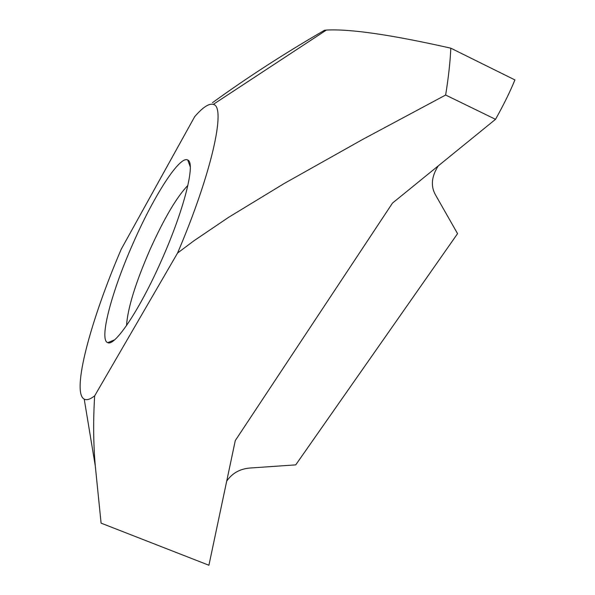 <?xml version="1.0" encoding="UTF-8"?>
<svg xmlns="http://www.w3.org/2000/svg" width="595" height="595" viewBox="0 0 595 595"><rect width="100%" height="100%" fill="white"/><g stroke="black" fill="none" stroke-linecap="round" stroke-linejoin="round"><path stroke-width="0.89" d="M126.519 325.584C127.665 308.255 135.526 282.856 150.119 249.379C164.175 218.291 176.775 196.952 187.901 185.365M133.815 241.674C154.291 195.145 179.95 155.198 187.745 160.018C195.971 162.554 183.967 210.37 161.126 261.22C139.706 309.75 114.939 346.602 107.784 342.668C98.532 340.139 112.083 290.1 133.815 241.674M226.702 481.147C232.08 473.308 239.74 468.942 249.692 468.049L295.73 464.873L457.555 233.642L435.235 194.431C430.602 185.856 431.598 176.343 438.24 165.893M177.548 253.061C211.872 172.944 226.457 106.178 213.255 104.393C209.009 103.203 202.821 107.286 194.699 116.65L121.328 249.022C90.544 320.415 71.236 392.44 84.222 399.133L95.297 465.989C93.333 443.357 93.132 419.966 94.679 395.824L177.548 253.061L193.933 240.782L228.584 217.339L284.001 183.617L362.608 139.461L445.64 95.029C448.459 77.655 450.192 62.036 450.824 48.18C391.391 34.77 349.897 28.739 326.35 30.085L324.446 30.293C284.589 53.372 247.275 77.491 212.504 102.66M94.679 395.824C90.15 399.364 86.662 400.465 84.222 399.133M450.824 48.18L514.906 79.923C510.16 91.585 503.705 104.713 495.523 119.32L392.492 203.081L235.278 440.583L208.919 565.25L101.09 523.139L95.297 465.989M445.64 95.029L495.523 119.32M190.259 166.86L187.745 160.018M213.255 104.393L326.35 30.085M114.523 339.871L107.784 342.668"/></g></svg>
